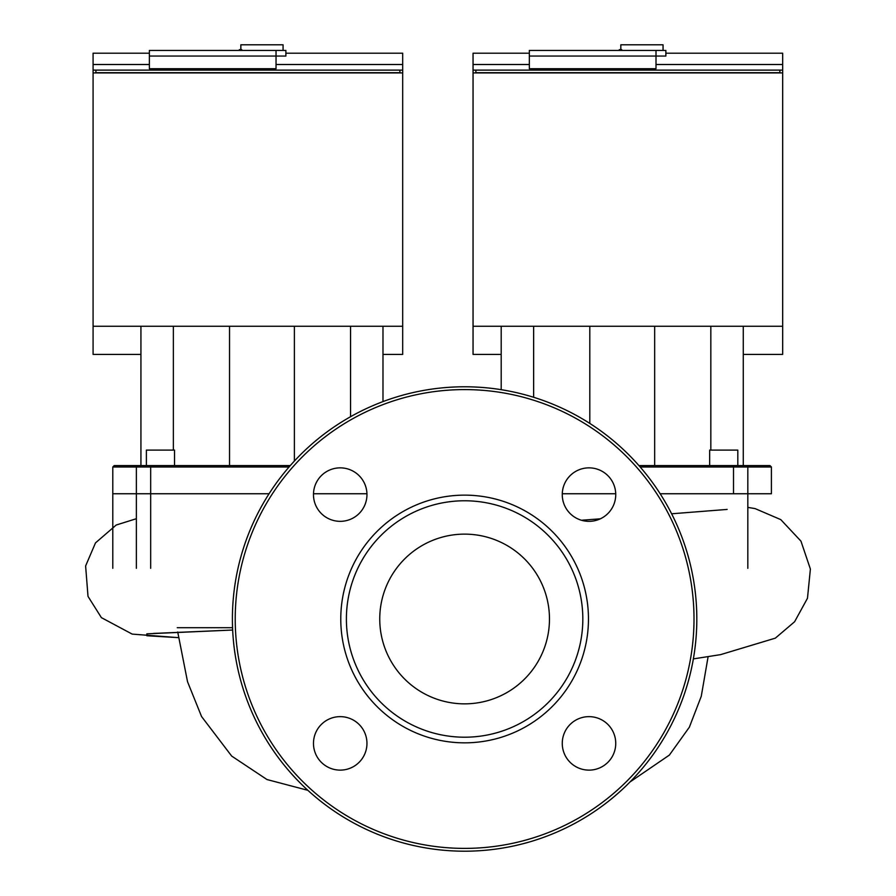 <?xml version="1.0" encoding="UTF-8"?>
<svg xmlns="http://www.w3.org/2000/svg" width="896" height="896" viewBox="0 0 896 896"><rect width="100%" height="100%" fill="white"/><g stroke="black" fill="none" stroke-linecap="round" stroke-linejoin="round"><path stroke-width="1.34" d="M241.763 49.65L239.344 49.65L239.344 50.434M177.262 627.693L232.568 627.693M733.51 493.741L660.15 493.741L747.824 493.741L733.51 493.741L733.51 466.995L771.411 466.995L770 465.595L638.938 465.595M615.731 493.741L562.274 493.741L615.731 493.741M771.411 493.741L747.824 493.741L771.411 493.741L771.411 466.995M150.674 568.322L150.674 493.741L112.784 493.741L269.08 493.741L150.674 493.741L150.674 466.995L289.061 466.995M366.946 493.741L313.499 493.741L366.946 493.741M475.877 70.112L475.877 72.699L779.856 72.699L779.856 70.112M743.266 354.413L782.667 354.413L782.667 53.211L665.862 53.211M782.667 326.267L473.054 326.267L473.054 354.413L501.2 354.413M782.667 72.912L473.054 72.912L473.054 326.267M529.346 53.211L473.054 53.211L473.054 72.912M656.006 56.056L529.346 56.056L529.346 68.723L656.006 68.723L656.006 56.056L665.862 56.056L665.862 50.434L656.006 50.434L656.006 56.056L529.346 56.056L529.346 50.434L656.006 50.434M473.054 64.501L529.346 64.501M473.054 70.112L782.667 70.112M656.006 64.501L782.667 64.501M663.051 50.434L663.051 44.8L620.827 44.8L620.827 50.434M464.61 534.128A84.862 84.862 0 0 1 549.472 618.99A84.862 84.862 0 0 1 464.61 703.853A84.862 84.862 0 0 1 379.747 618.99A84.862 84.862 0 0 1 464.61 534.128M464.61 851.2A232.21 232.21 0 0 1 232.4 618.99A232.21 232.21 0 0 1 464.61 386.781A232.21 232.21 0 0 1 696.819 618.99A232.21 232.21 0 0 1 464.61 851.2A232.21 232.21 0 0 1 232.4 618.99A232.21 232.21 0 0 1 464.61 386.781M464.61 742.84A123.85 123.85 0 0 1 340.771 618.99A123.85 123.85 0 0 1 464.61 495.141A123.85 123.85 0 0 1 588.459 618.99A123.85 123.85 0 0 1 464.61 742.84M464.61 737.206A118.216 118.216 0 0 1 346.394 618.99A118.216 118.216 0 0 1 464.61 500.774A118.216 118.216 0 0 1 582.826 618.99A118.216 118.216 0 0 1 464.61 737.206M615.742 494.603A26.734 26.734 0 0 1 589.008 521.338A26.734 26.734 0 0 1 562.262 494.603A26.734 26.734 0 0 1 589.008 467.858A26.734 26.734 0 0 1 615.742 494.603M589.008 770.123A26.734 26.734 0 0 1 562.262 743.378A26.734 26.734 0 0 1 589.008 716.643A26.734 26.734 0 0 1 615.742 743.378A26.734 26.734 0 0 1 589.008 770.123M313.477 743.378A26.734 26.734 0 0 1 340.222 716.643A26.734 26.734 0 0 1 366.957 743.378A26.734 26.734 0 0 1 340.222 770.123A26.734 26.734 0 0 1 313.477 743.378M340.222 467.858A26.734 26.734 0 0 1 366.957 494.603A26.734 26.734 0 0 1 340.222 521.338A26.734 26.734 0 0 1 313.477 494.603A26.734 26.734 0 0 1 340.222 467.858M737.811 465.595L737.811 450.106L709.666 450.106L709.666 465.595M654.662 465.595L654.662 326.267M710.83 450.106L710.83 326.267M589.803 423.416L589.803 326.267M533.635 397.275L533.635 326.267M501.2 389.682L501.2 326.267M640.17 466.995L733.51 466.995L732.939 465.595M743.266 465.595L743.266 326.267M174.53 465.595L174.53 450.106L146.384 450.106L146.384 465.595M294.392 461.048L294.392 326.267M350.56 416.718L350.56 326.267M229.533 465.595L229.533 326.267M173.354 450.106L173.354 326.267M140.93 465.595L140.93 326.267M290.282 465.595L114.184 465.595L112.784 466.995L150.674 466.995L151.245 465.595M382.984 401.598L382.984 326.267M95.894 70.112L95.894 72.699L399.874 72.699L399.874 70.112M382.984 354.413L402.685 354.413L402.685 53.211L285.88 53.211M402.685 326.267L93.083 326.267L93.083 354.413L140.93 354.413M402.685 72.912L93.083 72.912L93.083 326.267M149.374 53.211L93.083 53.211L93.083 72.912M276.035 56.056L149.374 56.056L149.374 68.723L276.035 68.723L276.035 56.056L285.88 56.056L285.88 50.434L276.035 50.434L276.035 56.056L149.374 56.056L149.374 50.434L276.035 50.434M93.083 64.501L149.374 64.501M93.083 70.112L402.685 70.112M276.035 64.501L402.685 64.501M283.069 50.434L283.069 44.8L240.845 44.8L240.845 50.434M621.746 49.65L619.315 49.65L619.315 50.434M153.261 633.438L232.669 630.034L146.821 633.842L146.843 635.746L178.405 637.65L132.182 634.099L101.394 617.635L88.01 596.389L85.613 565.97L95.491 542.898L116.211 525.022L136.371 518.706M747.824 568.322L747.824 466.995L746.536 465.595M137.659 465.595L136.371 466.995L136.371 568.322M694.008 618.99A229.398 229.398 0 0 1 464.61 848.389A229.398 229.398 0 0 1 235.222 618.99A229.398 229.398 0 0 1 464.61 389.592A229.398 229.398 0 0 1 694.008 618.99M177.722 631.994L187.533 681.733L201.555 716.52L231.672 756.067L266.963 779.531L307.866 790.317M708.109 656.678L701.277 696.248L689.36 727.194L669.368 755.093L630.045 781.95M747.824 507.405L755.048 508.581L780.774 519.613L800.957 541.139L810.387 569.05L807.475 598.27L794.584 621.768L775.331 638.154L720.563 654.64L693.37 658.896M727.126 509.432L671.619 513.789M600.331 518.818L581.448 520.251M112.784 568.322L112.784 466.995"/></g></svg>
